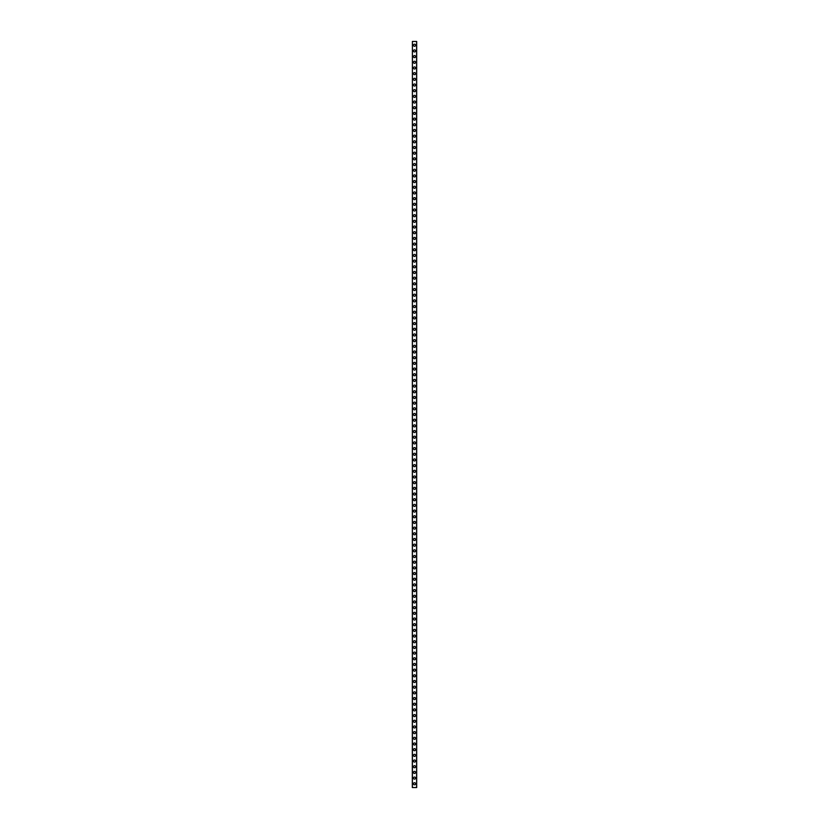 <?xml version="1.0" encoding="UTF-8"?>
<svg xmlns="http://www.w3.org/2000/svg" width="829" height="829" viewBox="0 0 829 829"><rect width="100%" height="100%" fill="white"/><g stroke="black" fill="none" stroke-linecap="round" stroke-linejoin="round"><path stroke-width="1.24" d="M413.453 783.768A1.047 1.047 0 0 1 414.5 782.721A1.047 1.047 0 0 1 415.547 783.768A1.047 1.047 0 0 1 414.5 784.804A1.047 1.047 0 0 1 413.453 783.768M413.453 778.079A1.047 1.047 0 0 1 414.5 777.042A1.047 1.047 0 0 1 415.547 778.079A1.047 1.047 0 0 1 414.5 779.125A1.047 1.047 0 0 1 413.453 778.079M413.453 772.4A1.047 1.047 0 0 1 414.5 771.364A1.047 1.047 0 0 1 415.547 772.4A1.047 1.047 0 0 1 414.5 773.447A1.047 1.047 0 0 1 413.453 772.4M413.453 766.721A1.047 1.047 0 0 1 414.5 765.675A1.047 1.047 0 0 1 415.547 766.721A1.047 1.047 0 0 1 414.5 767.758A1.047 1.047 0 0 1 413.453 766.721M413.453 761.043A1.047 1.047 0 0 1 414.5 759.996A1.047 1.047 0 0 1 415.547 761.043A1.047 1.047 0 0 1 414.5 762.079A1.047 1.047 0 0 1 413.453 761.043M413.453 755.354A1.047 1.047 0 0 1 414.5 754.317A1.047 1.047 0 0 1 415.547 755.354A1.047 1.047 0 0 1 414.5 756.4A1.047 1.047 0 0 1 413.453 755.354M413.453 749.675A1.047 1.047 0 0 1 414.5 748.639A1.047 1.047 0 0 1 415.547 749.675A1.047 1.047 0 0 1 414.5 750.722A1.047 1.047 0 0 1 413.453 749.675M413.453 743.996A1.047 1.047 0 0 1 414.5 742.95A1.047 1.047 0 0 1 415.547 743.996A1.047 1.047 0 0 1 414.5 745.033A1.047 1.047 0 0 1 413.453 743.996M413.453 738.318A1.047 1.047 0 0 1 414.5 737.271A1.047 1.047 0 0 1 415.547 738.318A1.047 1.047 0 0 1 414.5 739.354A1.047 1.047 0 0 1 413.453 738.318M413.453 732.639A1.047 1.047 0 0 1 414.5 731.592A1.047 1.047 0 0 1 415.547 732.639A1.047 1.047 0 0 1 414.5 733.675A1.047 1.047 0 0 1 413.453 732.639M413.453 726.95A1.047 1.047 0 0 1 414.5 725.914A1.047 1.047 0 0 1 415.547 726.95A1.047 1.047 0 0 1 414.5 727.997A1.047 1.047 0 0 1 413.453 726.95M413.453 721.271A1.047 1.047 0 0 1 414.5 720.235A1.047 1.047 0 0 1 415.547 721.271A1.047 1.047 0 0 1 414.5 722.318A1.047 1.047 0 0 1 413.453 721.271M413.453 715.593A1.047 1.047 0 0 1 414.5 714.546A1.047 1.047 0 0 1 415.547 715.593A1.047 1.047 0 0 1 414.5 716.629A1.047 1.047 0 0 1 413.453 715.593M413.453 709.914A1.047 1.047 0 0 1 414.5 708.868A1.047 1.047 0 0 1 415.547 709.914A1.047 1.047 0 0 1 414.5 710.95A1.047 1.047 0 0 1 413.453 709.914M413.453 704.225A1.047 1.047 0 0 1 414.5 703.189A1.047 1.047 0 0 1 415.547 704.225A1.047 1.047 0 0 1 414.5 705.272A1.047 1.047 0 0 1 413.453 704.225M413.453 698.546A1.047 1.047 0 0 1 414.5 697.51A1.047 1.047 0 0 1 415.547 698.546A1.047 1.047 0 0 1 414.5 699.593A1.047 1.047 0 0 1 413.453 698.546M413.453 692.868A1.047 1.047 0 0 1 414.5 691.821A1.047 1.047 0 0 1 415.547 692.868A1.047 1.047 0 0 1 414.5 693.904A1.047 1.047 0 0 1 413.453 692.868M413.453 687.189A1.047 1.047 0 0 1 414.5 686.143A1.047 1.047 0 0 1 415.547 687.189A1.047 1.047 0 0 1 414.5 688.225A1.047 1.047 0 0 1 413.453 687.189M413.453 681.5A1.047 1.047 0 0 1 414.5 680.464A1.047 1.047 0 0 1 415.547 681.5A1.047 1.047 0 0 1 414.5 682.547A1.047 1.047 0 0 1 413.453 681.5M413.453 675.822A1.047 1.047 0 0 1 414.5 674.785A1.047 1.047 0 0 1 415.547 675.822A1.047 1.047 0 0 1 414.5 676.868A1.047 1.047 0 0 1 413.453 675.822M413.453 670.143A1.047 1.047 0 0 1 414.5 669.107A1.047 1.047 0 0 1 415.547 670.143A1.047 1.047 0 0 1 414.5 671.189A1.047 1.047 0 0 1 413.453 670.143M413.453 664.464A1.047 1.047 0 0 1 414.5 663.418A1.047 1.047 0 0 1 415.547 664.464A1.047 1.047 0 0 1 414.5 665.5A1.047 1.047 0 0 1 413.453 664.464M413.453 658.786A1.047 1.047 0 0 1 414.5 657.739A1.047 1.047 0 0 1 415.547 658.786A1.047 1.047 0 0 1 414.5 659.822A1.047 1.047 0 0 1 413.453 658.786M413.453 653.097A1.047 1.047 0 0 1 414.5 652.06A1.047 1.047 0 0 1 415.547 653.097A1.047 1.047 0 0 1 414.5 654.143A1.047 1.047 0 0 1 413.453 653.097M413.453 647.418A1.047 1.047 0 0 1 414.5 646.382A1.047 1.047 0 0 1 415.547 647.418A1.047 1.047 0 0 1 414.5 648.465A1.047 1.047 0 0 1 413.453 647.418M413.453 641.739A1.047 1.047 0 0 1 414.5 640.693A1.047 1.047 0 0 1 415.547 641.739A1.047 1.047 0 0 1 414.5 642.776A1.047 1.047 0 0 1 413.453 641.739M413.453 636.061A1.047 1.047 0 0 1 414.5 635.014A1.047 1.047 0 0 1 415.547 636.061A1.047 1.047 0 0 1 414.5 637.097A1.047 1.047 0 0 1 413.453 636.061M413.453 630.372A1.047 1.047 0 0 1 414.5 629.335A1.047 1.047 0 0 1 415.547 630.372A1.047 1.047 0 0 1 414.5 631.418A1.047 1.047 0 0 1 413.453 630.372M413.453 624.693A1.047 1.047 0 0 1 414.5 623.657A1.047 1.047 0 0 1 415.547 624.693A1.047 1.047 0 0 1 414.5 625.74A1.047 1.047 0 0 1 413.453 624.693M413.453 619.014A1.047 1.047 0 0 1 414.5 617.978A1.047 1.047 0 0 1 415.547 619.014A1.047 1.047 0 0 1 414.5 620.061A1.047 1.047 0 0 1 413.453 619.014M413.453 613.336A1.047 1.047 0 0 1 414.5 612.289A1.047 1.047 0 0 1 415.547 613.336A1.047 1.047 0 0 1 414.5 614.372A1.047 1.047 0 0 1 413.453 613.336M413.453 607.657A1.047 1.047 0 0 1 414.5 606.61A1.047 1.047 0 0 1 415.547 607.657A1.047 1.047 0 0 1 414.5 608.693A1.047 1.047 0 0 1 413.453 607.657M413.453 601.968A1.047 1.047 0 0 1 414.5 600.932A1.047 1.047 0 0 1 415.547 601.968A1.047 1.047 0 0 1 414.5 603.015A1.047 1.047 0 0 1 413.453 601.968M413.453 596.289A1.047 1.047 0 0 1 414.5 595.253A1.047 1.047 0 0 1 415.547 596.289A1.047 1.047 0 0 1 414.5 597.336A1.047 1.047 0 0 1 413.453 596.289M413.453 590.611A1.047 1.047 0 0 1 414.5 589.564A1.047 1.047 0 0 1 415.547 590.611A1.047 1.047 0 0 1 414.5 591.647A1.047 1.047 0 0 1 413.453 590.611M413.453 584.932A1.047 1.047 0 0 1 414.5 583.885A1.047 1.047 0 0 1 415.547 584.932A1.047 1.047 0 0 1 414.5 585.968A1.047 1.047 0 0 1 413.453 584.932M413.453 579.243A1.047 1.047 0 0 1 414.5 578.207A1.047 1.047 0 0 1 415.547 579.243A1.047 1.047 0 0 1 414.5 580.29A1.047 1.047 0 0 1 413.453 579.243M413.453 573.564A1.047 1.047 0 0 1 414.5 572.528A1.047 1.047 0 0 1 415.547 573.564A1.047 1.047 0 0 1 414.5 574.611A1.047 1.047 0 0 1 413.453 573.564M413.453 567.886A1.047 1.047 0 0 1 414.5 566.849A1.047 1.047 0 0 1 415.547 567.886A1.047 1.047 0 0 1 414.5 568.932A1.047 1.047 0 0 1 413.453 567.886M413.453 562.207A1.047 1.047 0 0 1 414.5 561.16A1.047 1.047 0 0 1 415.547 562.207A1.047 1.047 0 0 1 414.5 563.243A1.047 1.047 0 0 1 413.453 562.207M413.453 556.528A1.047 1.047 0 0 1 414.5 555.482A1.047 1.047 0 0 1 415.547 556.528A1.047 1.047 0 0 1 414.5 557.565A1.047 1.047 0 0 1 413.453 556.528M413.453 550.839A1.047 1.047 0 0 1 414.5 549.803A1.047 1.047 0 0 1 415.547 550.839A1.047 1.047 0 0 1 414.5 551.886A1.047 1.047 0 0 1 413.453 550.839M413.453 545.161A1.047 1.047 0 0 1 414.5 544.125A1.047 1.047 0 0 1 415.547 545.161A1.047 1.047 0 0 1 414.5 546.207A1.047 1.047 0 0 1 413.453 545.161M413.453 539.482A1.047 1.047 0 0 1 414.5 538.435A1.047 1.047 0 0 1 415.547 539.482A1.047 1.047 0 0 1 414.5 540.518A1.047 1.047 0 0 1 413.453 539.482M413.453 533.803A1.047 1.047 0 0 1 414.5 532.757A1.047 1.047 0 0 1 415.547 533.803A1.047 1.047 0 0 1 414.5 534.84A1.047 1.047 0 0 1 413.453 533.803M413.453 528.114A1.047 1.047 0 0 1 414.5 527.078A1.047 1.047 0 0 1 415.547 528.114A1.047 1.047 0 0 1 414.5 529.161A1.047 1.047 0 0 1 413.453 528.114M413.453 522.436A1.047 1.047 0 0 1 414.5 521.4A1.047 1.047 0 0 1 415.547 522.436A1.047 1.047 0 0 1 414.5 523.482A1.047 1.047 0 0 1 413.453 522.436M413.453 516.757A1.047 1.047 0 0 1 414.5 515.721A1.047 1.047 0 0 1 415.547 516.757A1.047 1.047 0 0 1 414.5 517.804A1.047 1.047 0 0 1 413.453 516.757M413.453 511.078A1.047 1.047 0 0 1 414.5 510.032A1.047 1.047 0 0 1 415.547 511.078A1.047 1.047 0 0 1 414.5 512.115A1.047 1.047 0 0 1 413.453 511.078M413.453 505.4A1.047 1.047 0 0 1 414.5 504.353A1.047 1.047 0 0 1 415.547 505.4A1.047 1.047 0 0 1 414.5 506.436A1.047 1.047 0 0 1 413.453 505.4M413.453 499.711A1.047 1.047 0 0 1 414.5 498.675A1.047 1.047 0 0 1 415.547 499.711A1.047 1.047 0 0 1 414.5 500.757A1.047 1.047 0 0 1 413.453 499.711M413.453 494.032A1.047 1.047 0 0 1 414.5 492.996A1.047 1.047 0 0 1 415.547 494.032A1.047 1.047 0 0 1 414.5 495.079A1.047 1.047 0 0 1 413.453 494.032M413.453 488.354A1.047 1.047 0 0 1 414.5 487.307A1.047 1.047 0 0 1 415.547 488.354A1.047 1.047 0 0 1 414.5 489.39A1.047 1.047 0 0 1 413.453 488.354M413.453 482.675A1.047 1.047 0 0 1 414.5 481.628A1.047 1.047 0 0 1 415.547 482.675A1.047 1.047 0 0 1 414.5 483.711A1.047 1.047 0 0 1 413.453 482.675M413.453 476.986A1.047 1.047 0 0 1 414.5 475.95A1.047 1.047 0 0 1 415.547 476.986A1.047 1.047 0 0 1 414.5 478.032A1.047 1.047 0 0 1 413.453 476.986M413.453 471.307A1.047 1.047 0 0 1 414.5 470.271A1.047 1.047 0 0 1 415.547 471.307A1.047 1.047 0 0 1 414.5 472.354A1.047 1.047 0 0 1 413.453 471.307M413.453 465.629A1.047 1.047 0 0 1 414.5 464.592A1.047 1.047 0 0 1 415.547 465.629A1.047 1.047 0 0 1 414.5 466.675A1.047 1.047 0 0 1 413.453 465.629M413.453 459.95A1.047 1.047 0 0 1 414.5 458.903A1.047 1.047 0 0 1 415.547 459.95A1.047 1.047 0 0 1 414.5 460.986A1.047 1.047 0 0 1 413.453 459.95M413.453 454.271A1.047 1.047 0 0 1 414.5 453.225A1.047 1.047 0 0 1 415.547 454.271A1.047 1.047 0 0 1 414.5 455.308A1.047 1.047 0 0 1 413.453 454.271M413.453 448.582A1.047 1.047 0 0 1 414.5 447.546A1.047 1.047 0 0 1 415.547 448.582A1.047 1.047 0 0 1 414.5 449.629A1.047 1.047 0 0 1 413.453 448.582M413.453 442.904A1.047 1.047 0 0 1 414.5 441.867A1.047 1.047 0 0 1 415.547 442.904A1.047 1.047 0 0 1 414.5 443.95A1.047 1.047 0 0 1 413.453 442.904M413.453 437.225A1.047 1.047 0 0 1 414.5 436.178A1.047 1.047 0 0 1 415.547 437.225A1.047 1.047 0 0 1 414.5 438.261A1.047 1.047 0 0 1 413.453 437.225M413.453 431.546A1.047 1.047 0 0 1 414.5 430.5A1.047 1.047 0 0 1 415.547 431.546A1.047 1.047 0 0 1 414.5 432.583A1.047 1.047 0 0 1 413.453 431.546M413.453 425.857A1.047 1.047 0 0 1 414.5 424.821A1.047 1.047 0 0 1 415.547 425.857A1.047 1.047 0 0 1 414.5 426.904A1.047 1.047 0 0 1 413.453 425.857M413.453 420.179A1.047 1.047 0 0 1 414.5 419.142A1.047 1.047 0 0 1 415.547 420.179A1.047 1.047 0 0 1 414.5 421.225A1.047 1.047 0 0 1 413.453 420.179M413.453 414.5A1.047 1.047 0 0 1 414.5 413.453A1.047 1.047 0 0 1 415.547 414.5A1.047 1.047 0 0 1 414.5 415.547A1.047 1.047 0 0 1 413.453 414.5M413.453 408.821A1.047 1.047 0 0 1 414.5 407.775A1.047 1.047 0 0 1 415.547 408.821A1.047 1.047 0 0 1 414.5 409.858A1.047 1.047 0 0 1 413.453 408.821M413.453 403.143A1.047 1.047 0 0 1 414.5 402.096A1.047 1.047 0 0 1 415.547 403.143A1.047 1.047 0 0 1 414.5 404.179A1.047 1.047 0 0 1 413.453 403.143M413.453 397.454A1.047 1.047 0 0 1 414.5 396.417A1.047 1.047 0 0 1 415.547 397.454A1.047 1.047 0 0 1 414.5 398.5A1.047 1.047 0 0 1 413.453 397.454M413.453 391.775A1.047 1.047 0 0 1 414.5 390.739A1.047 1.047 0 0 1 415.547 391.775A1.047 1.047 0 0 1 414.5 392.822A1.047 1.047 0 0 1 413.453 391.775M413.453 386.096A1.047 1.047 0 0 1 414.5 385.05A1.047 1.047 0 0 1 415.547 386.096A1.047 1.047 0 0 1 414.5 387.133A1.047 1.047 0 0 1 413.453 386.096M413.453 380.418A1.047 1.047 0 0 1 414.5 379.371A1.047 1.047 0 0 1 415.547 380.418A1.047 1.047 0 0 1 414.5 381.454A1.047 1.047 0 0 1 413.453 380.418M413.453 374.729A1.047 1.047 0 0 1 414.5 373.692A1.047 1.047 0 0 1 415.547 374.729A1.047 1.047 0 0 1 414.5 375.775A1.047 1.047 0 0 1 413.453 374.729M413.453 369.05A1.047 1.047 0 0 1 414.5 368.014A1.047 1.047 0 0 1 415.547 369.05A1.047 1.047 0 0 1 414.5 370.097A1.047 1.047 0 0 1 413.453 369.05M413.453 363.371A1.047 1.047 0 0 1 414.5 362.325A1.047 1.047 0 0 1 415.547 363.371A1.047 1.047 0 0 1 414.5 364.408A1.047 1.047 0 0 1 413.453 363.371M413.453 357.693A1.047 1.047 0 0 1 414.5 356.646A1.047 1.047 0 0 1 415.547 357.693A1.047 1.047 0 0 1 414.5 358.729A1.047 1.047 0 0 1 413.453 357.693M413.453 352.014A1.047 1.047 0 0 1 414.5 350.968A1.047 1.047 0 0 1 415.547 352.014A1.047 1.047 0 0 1 414.5 353.05A1.047 1.047 0 0 1 413.453 352.014M413.453 346.325A1.047 1.047 0 0 1 414.5 345.289A1.047 1.047 0 0 1 415.547 346.325A1.047 1.047 0 0 1 414.5 347.372A1.047 1.047 0 0 1 413.453 346.325M413.453 340.646A1.047 1.047 0 0 1 414.5 339.61A1.047 1.047 0 0 1 415.547 340.646A1.047 1.047 0 0 1 414.5 341.693A1.047 1.047 0 0 1 413.453 340.646M413.453 334.968A1.047 1.047 0 0 1 414.5 333.921A1.047 1.047 0 0 1 415.547 334.968A1.047 1.047 0 0 1 414.5 336.004A1.047 1.047 0 0 1 413.453 334.968M413.453 329.289A1.047 1.047 0 0 1 414.5 328.243A1.047 1.047 0 0 1 415.547 329.289A1.047 1.047 0 0 1 414.5 330.325A1.047 1.047 0 0 1 413.453 329.289M413.453 323.6A1.047 1.047 0 0 1 414.5 322.564A1.047 1.047 0 0 1 415.547 323.6A1.047 1.047 0 0 1 414.5 324.647A1.047 1.047 0 0 1 413.453 323.6M413.453 317.921A1.047 1.047 0 0 1 414.5 316.885A1.047 1.047 0 0 1 415.547 317.921A1.047 1.047 0 0 1 414.5 318.968A1.047 1.047 0 0 1 413.453 317.921M413.453 312.243A1.047 1.047 0 0 1 414.5 311.196A1.047 1.047 0 0 1 415.547 312.243A1.047 1.047 0 0 1 414.5 313.279A1.047 1.047 0 0 1 413.453 312.243M413.453 306.564A1.047 1.047 0 0 1 414.5 305.518A1.047 1.047 0 0 1 415.547 306.564A1.047 1.047 0 0 1 414.5 307.6A1.047 1.047 0 0 1 413.453 306.564M413.453 300.886A1.047 1.047 0 0 1 414.5 299.839A1.047 1.047 0 0 1 415.547 300.886A1.047 1.047 0 0 1 414.5 301.922A1.047 1.047 0 0 1 413.453 300.886M413.453 295.197A1.047 1.047 0 0 1 414.5 294.16A1.047 1.047 0 0 1 415.547 295.197A1.047 1.047 0 0 1 414.5 296.243A1.047 1.047 0 0 1 413.453 295.197M413.453 289.518A1.047 1.047 0 0 1 414.5 288.482A1.047 1.047 0 0 1 415.547 289.518A1.047 1.047 0 0 1 414.5 290.564A1.047 1.047 0 0 1 413.453 289.518M413.453 283.839A1.047 1.047 0 0 1 414.5 282.793A1.047 1.047 0 0 1 415.547 283.839A1.047 1.047 0 0 1 414.5 284.875A1.047 1.047 0 0 1 413.453 283.839M413.453 278.161A1.047 1.047 0 0 1 414.5 277.114A1.047 1.047 0 0 1 415.547 278.161A1.047 1.047 0 0 1 414.5 279.197A1.047 1.047 0 0 1 413.453 278.161M413.453 272.472A1.047 1.047 0 0 1 414.5 271.435A1.047 1.047 0 0 1 415.547 272.472A1.047 1.047 0 0 1 414.5 273.518A1.047 1.047 0 0 1 413.453 272.472M413.453 266.793A1.047 1.047 0 0 1 414.5 265.757A1.047 1.047 0 0 1 415.547 266.793A1.047 1.047 0 0 1 414.5 267.84A1.047 1.047 0 0 1 413.453 266.793M413.453 261.114A1.047 1.047 0 0 1 414.5 260.068A1.047 1.047 0 0 1 415.547 261.114A1.047 1.047 0 0 1 414.5 262.151A1.047 1.047 0 0 1 413.453 261.114M413.453 255.436A1.047 1.047 0 0 1 414.5 254.389A1.047 1.047 0 0 1 415.547 255.436A1.047 1.047 0 0 1 414.5 256.472A1.047 1.047 0 0 1 413.453 255.436M413.453 249.757A1.047 1.047 0 0 1 414.5 248.71A1.047 1.047 0 0 1 415.547 249.757A1.047 1.047 0 0 1 414.5 250.793A1.047 1.047 0 0 1 413.453 249.757M413.453 244.068A1.047 1.047 0 0 1 414.5 243.032A1.047 1.047 0 0 1 415.547 244.068A1.047 1.047 0 0 1 414.5 245.115A1.047 1.047 0 0 1 413.453 244.068M413.453 238.389A1.047 1.047 0 0 1 414.5 237.353A1.047 1.047 0 0 1 415.547 238.389A1.047 1.047 0 0 1 414.5 239.436A1.047 1.047 0 0 1 413.453 238.389M413.453 232.711A1.047 1.047 0 0 1 414.5 231.664A1.047 1.047 0 0 1 415.547 232.711A1.047 1.047 0 0 1 414.5 233.747A1.047 1.047 0 0 1 413.453 232.711M413.453 227.032A1.047 1.047 0 0 1 414.5 225.985A1.047 1.047 0 0 1 415.547 227.032A1.047 1.047 0 0 1 414.5 228.068A1.047 1.047 0 0 1 413.453 227.032M413.453 221.343A1.047 1.047 0 0 1 414.5 220.307A1.047 1.047 0 0 1 415.547 221.343A1.047 1.047 0 0 1 414.5 222.39A1.047 1.047 0 0 1 413.453 221.343M413.453 215.664A1.047 1.047 0 0 1 414.5 214.628A1.047 1.047 0 0 1 415.547 215.664A1.047 1.047 0 0 1 414.5 216.711A1.047 1.047 0 0 1 413.453 215.664M413.453 209.986A1.047 1.047 0 0 1 414.5 208.939A1.047 1.047 0 0 1 415.547 209.986A1.047 1.047 0 0 1 414.5 211.022A1.047 1.047 0 0 1 413.453 209.986M413.453 204.307A1.047 1.047 0 0 1 414.5 203.26A1.047 1.047 0 0 1 415.547 204.307A1.047 1.047 0 0 1 414.5 205.343A1.047 1.047 0 0 1 413.453 204.307M413.453 198.628A1.047 1.047 0 0 1 414.5 197.582A1.047 1.047 0 0 1 415.547 198.628A1.047 1.047 0 0 1 414.5 199.665A1.047 1.047 0 0 1 413.453 198.628M413.453 192.939A1.047 1.047 0 0 1 414.5 191.903A1.047 1.047 0 0 1 415.547 192.939A1.047 1.047 0 0 1 414.5 193.986A1.047 1.047 0 0 1 413.453 192.939M413.453 187.261A1.047 1.047 0 0 1 414.5 186.224A1.047 1.047 0 0 1 415.547 187.261A1.047 1.047 0 0 1 414.5 188.307A1.047 1.047 0 0 1 413.453 187.261M413.453 181.582A1.047 1.047 0 0 1 414.5 180.535A1.047 1.047 0 0 1 415.547 181.582A1.047 1.047 0 0 1 414.5 182.618A1.047 1.047 0 0 1 413.453 181.582M413.453 175.903A1.047 1.047 0 0 1 414.5 174.857A1.047 1.047 0 0 1 415.547 175.903A1.047 1.047 0 0 1 414.5 176.94A1.047 1.047 0 0 1 413.453 175.903M413.453 170.214A1.047 1.047 0 0 1 414.5 169.178A1.047 1.047 0 0 1 415.547 170.214A1.047 1.047 0 0 1 414.5 171.261A1.047 1.047 0 0 1 413.453 170.214M413.453 164.536A1.047 1.047 0 0 1 414.5 163.5A1.047 1.047 0 0 1 415.547 164.536A1.047 1.047 0 0 1 414.5 165.582A1.047 1.047 0 0 1 413.453 164.536M413.453 158.857A1.047 1.047 0 0 1 414.5 157.811A1.047 1.047 0 0 1 415.547 158.857A1.047 1.047 0 0 1 414.5 159.893A1.047 1.047 0 0 1 413.453 158.857M413.453 153.178A1.047 1.047 0 0 1 414.5 152.132A1.047 1.047 0 0 1 415.547 153.178A1.047 1.047 0 0 1 414.5 154.215A1.047 1.047 0 0 1 413.453 153.178M413.453 147.5A1.047 1.047 0 0 1 414.5 146.453A1.047 1.047 0 0 1 415.547 147.5A1.047 1.047 0 0 1 414.5 148.536A1.047 1.047 0 0 1 413.453 147.5M413.453 141.811A1.047 1.047 0 0 1 414.5 140.775A1.047 1.047 0 0 1 415.547 141.811A1.047 1.047 0 0 1 414.5 142.857A1.047 1.047 0 0 1 413.453 141.811M413.453 136.132A1.047 1.047 0 0 1 414.5 135.096A1.047 1.047 0 0 1 415.547 136.132A1.047 1.047 0 0 1 414.5 137.179A1.047 1.047 0 0 1 413.453 136.132M413.453 130.454A1.047 1.047 0 0 1 414.5 129.407A1.047 1.047 0 0 1 415.547 130.454A1.047 1.047 0 0 1 414.5 131.49A1.047 1.047 0 0 1 413.453 130.454M413.453 124.775A1.047 1.047 0 0 1 414.5 123.728A1.047 1.047 0 0 1 415.547 124.775A1.047 1.047 0 0 1 414.5 125.811A1.047 1.047 0 0 1 413.453 124.775M413.453 119.086A1.047 1.047 0 0 1 414.5 118.05A1.047 1.047 0 0 1 415.547 119.086A1.047 1.047 0 0 1 414.5 120.132A1.047 1.047 0 0 1 413.453 119.086M413.453 113.407A1.047 1.047 0 0 1 414.5 112.371A1.047 1.047 0 0 1 415.547 113.407A1.047 1.047 0 0 1 414.5 114.454A1.047 1.047 0 0 1 413.453 113.407M413.453 107.729A1.047 1.047 0 0 1 414.5 106.682A1.047 1.047 0 0 1 415.547 107.729A1.047 1.047 0 0 1 414.5 108.765A1.047 1.047 0 0 1 413.453 107.729M413.453 102.05A1.047 1.047 0 0 1 414.5 101.003A1.047 1.047 0 0 1 415.547 102.05A1.047 1.047 0 0 1 414.5 103.086A1.047 1.047 0 0 1 413.453 102.05M413.453 96.361A1.047 1.047 0 0 1 414.5 95.325A1.047 1.047 0 0 1 415.547 96.361A1.047 1.047 0 0 1 414.5 97.407A1.047 1.047 0 0 1 413.453 96.361M413.453 90.682A1.047 1.047 0 0 1 414.5 89.646A1.047 1.047 0 0 1 415.547 90.682A1.047 1.047 0 0 1 414.5 91.729A1.047 1.047 0 0 1 413.453 90.682M413.453 85.004A1.047 1.047 0 0 1 414.5 83.967A1.047 1.047 0 0 1 415.547 85.004A1.047 1.047 0 0 1 414.5 86.05A1.047 1.047 0 0 1 413.453 85.004M413.453 79.325A1.047 1.047 0 0 1 414.5 78.278A1.047 1.047 0 0 1 415.547 79.325A1.047 1.047 0 0 1 414.5 80.361A1.047 1.047 0 0 1 413.453 79.325M413.453 73.646A1.047 1.047 0 0 1 414.5 72.6A1.047 1.047 0 0 1 415.547 73.646A1.047 1.047 0 0 1 414.5 74.683A1.047 1.047 0 0 1 413.453 73.646M413.453 67.957A1.047 1.047 0 0 1 414.5 66.921A1.047 1.047 0 0 1 415.547 67.957A1.047 1.047 0 0 1 414.5 69.004A1.047 1.047 0 0 1 413.453 67.957M413.453 62.279A1.047 1.047 0 0 1 414.5 61.242A1.047 1.047 0 0 1 415.547 62.279A1.047 1.047 0 0 1 414.5 63.325A1.047 1.047 0 0 1 413.453 62.279M413.453 56.6A1.047 1.047 0 0 1 414.5 55.553A1.047 1.047 0 0 1 415.547 56.6A1.047 1.047 0 0 1 414.5 57.636A1.047 1.047 0 0 1 413.453 56.6M413.453 50.921A1.047 1.047 0 0 1 414.5 49.875A1.047 1.047 0 0 1 415.547 50.921A1.047 1.047 0 0 1 414.5 51.958A1.047 1.047 0 0 1 413.453 50.921M413.453 45.232A1.047 1.047 0 0 1 414.5 44.196A1.047 1.047 0 0 1 415.547 45.232A1.047 1.047 0 0 1 414.5 46.279A1.047 1.047 0 0 1 413.453 45.232M412.396 41.45L412.324 787.55L416.676 787.55L416.676 41.45L412.396 41.45L412.396 787.55M416.604 41.45L416.604 787.55"/></g></svg>

